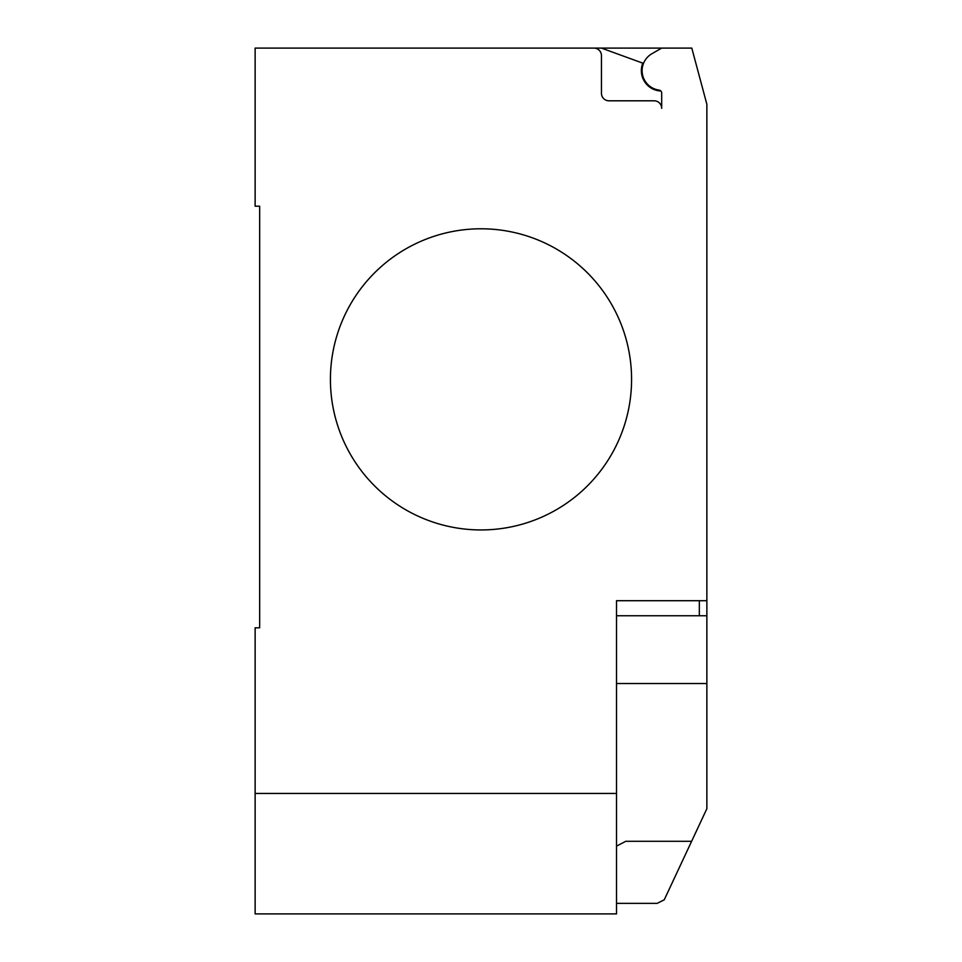 <?xml version="1.0" encoding="UTF-8"?>
<svg xmlns="http://www.w3.org/2000/svg" width="962" height="962" viewBox="0 0 962 962"><rect width="100%" height="100%" fill="white"/><g stroke="black" fill="none" stroke-linecap="round" stroke-linejoin="round"><path stroke-width="1.44" d="M631.577 379.365A150.577 150.577 0 0 1 481 529.942A150.577 150.577 0 0 1 330.423 379.365A150.577 150.577 0 0 0 481 529.942A150.577 150.577 0 0 0 631.577 379.365A150.577 150.577 0 0 0 481 228.788A150.577 150.577 0 0 0 330.423 379.365A150.577 150.577 0 0 1 481 228.788A150.577 150.577 0 0 1 631.577 379.365M616.522 793.446L255.134 793.446L255.134 913.9L616.522 913.9L616.522 600.709L706.866 600.709L706.866 104.293L691.798 48.1L593.927 48.1A7.528 7.528 0 0 1 601.454 55.628L601.454 93.278A7.528 7.528 0 0 0 608.982 100.806L654.16 100.806A7.528 7.528 0 0 1 661.688 108.333L661.688 93.073A3.006 3.006 0 0 0 659.078 90.091A19.577 19.577 0 0 1 651.923 53.716L661.688 48.1M616.522 615.764L706.866 615.764L706.866 600.709M616.522 903.354L657.166 903.354L664.249 899.807L706.866 808.705L706.866 615.764M616.522 846.139L625.733 841.305L691.654 841.305M255.134 793.446L255.134 627.813L259.656 627.813L259.656 206.205L255.134 206.205L255.134 48.1L593.927 48.1A7.528 7.528 0 0 1 601.454 55.628M259.656 627.813L259.656 206.205M651.923 53.716A19.577 19.577 0 0 0 659.078 90.091M661.688 108.333A7.528 7.528 0 0 0 654.16 100.806M601.442 48.1L642.808 63.155A20.322 20.322 0 0 0 660.858 90.993M616.522 683.525L706.866 683.525L706.866 723.556M699.338 615.764L699.338 600.709"/></g></svg>

